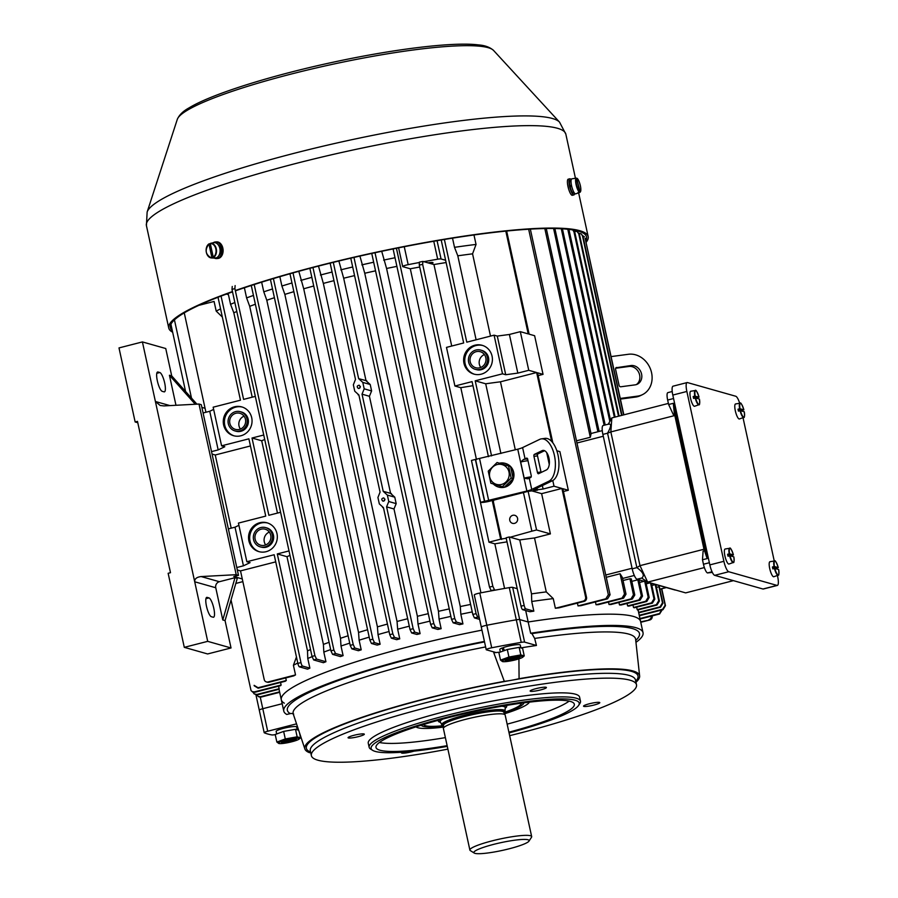<?xml version="1.0" encoding="UTF-8"?>
<svg xmlns="http://www.w3.org/2000/svg" width="898" height="898" viewBox="0 0 898 898"><rect width="100%" height="100%" fill="white"/><g stroke="black" fill="none" stroke-linecap="round" stroke-linejoin="round"><path stroke-width="1.35" d="M325.929 661.736L316.556 659.087A389.339 54.183 167.7 0 0 313.671 659.951L323.37 662.702A183.854 25.593 -12.3 0 1 325.929 661.736L323.819 652.083A183.854 25.593 -12.3 0 1 330.666 649.58M310.517 649.557A179.701 25.009 -12.3 0 0 307.509 650.859L307.767 658.481A183.854 25.593 -12.3 0 1 312.077 656.674M307.767 658.481L309.877 668.134L302.592 666.08L299.472 666.877A3.323 0.831 -104.4 0 1 297.855 663.398L274.171 554.74L246.849 561.733L238.43 523.096L265.741 516.103L248.892 438.83L221.582 445.823L213.163 407.187L240.473 400.194L218.023 297.26M299.472 666.877L307.531 669.156A183.854 25.593 -12.3 0 1 309.877 668.134M295.521 674.926L268.031 681.975A3.323 3.188 105.8 0 1 266.425 681.952L267.346 682.211A3.323 3.188 -74.2 0 0 268.951 682.233L293.781 675.868A183.854 25.593 -12.3 0 1 295.521 674.926L293.41 665.272A183.854 25.593 -12.3 0 1 297.777 663.038M286.294 680.504L258.052 687.733L254.123 685.342A387.678 53.959 167.7 0 0 254.156 685.522A387.678 53.959 167.7 0 0 254.224 685.814L258.153 688.205L285.261 681.256A183.854 25.593 -12.3 0 1 286.294 680.504L285.732 677.934M281.119 685.039L254.437 691.875L252.259 691.662L251.047 690.607L252.888 692.223L254.729 692.291L280.625 685.657A183.854 25.593 -12.3 0 1 281.119 685.039L280.558 682.469M279.166 688.744L256.862 694.457L254.134 693.885L257.344 694.839L279.121 689.249A183.854 25.593 -12.3 0 1 279.166 688.744L278.604 686.173M284.307 703.179A183.854 25.593 -12.3 0 1 281.31 699.789A183.854 25.593 -12.3 0 1 481.957 630.138A183.854 25.593 167.7 0 0 281.31 699.789L283.768 711.059A183.854 25.593 167.7 0 0 286.765 714.449L291.109 713.427L293.186 713.787M462.941 623.919L456.409 622.067L454.781 618.587A392.673 54.655 167.7 0 0 451.537 619.351L453.153 622.83L459.54 624.638A183.854 25.593 -12.3 0 1 462.941 623.919L460.842 614.254A183.854 25.593 -12.3 0 1 472.247 611.908M441.154 628.69L435.429 627.073L433.813 623.594A392.673 54.655 167.7 0 0 430.613 624.368L432.23 627.848L437.865 629.442A183.854 25.593 -12.3 0 1 441.154 628.69L439.055 619.036A183.854 25.593 -12.3 0 1 450.886 616.387M420.107 633.674L414.786 632.17L413.159 628.69A392.673 54.655 167.7 0 0 410.016 629.487L411.632 632.967L416.93 634.459A183.854 25.593 -12.3 0 1 420.107 633.674L417.997 624.02A183.854 25.593 -12.3 0 1 429.906 621.147M318.487 266.089L323.336 283.409L397.051 621.472L397.657 629.206A183.854 25.593 -12.3 0 1 409.297 626.187M397.657 629.206L399.756 638.86L394.469 637.367A389.339 54.183 167.7 0 0 391.371 638.164L389.754 634.695L309.877 268.334M391.371 638.164L396.692 639.679A183.854 25.593 -12.3 0 1 399.756 638.86M298.81 271.308L303.715 288.797L377.418 626.871L378.013 634.583A183.854 25.593 -12.3 0 1 389.059 631.507M378.013 634.583L380.123 644.248L374.477 642.654A389.339 54.183 167.7 0 0 371.435 643.473L369.819 639.993L289.964 273.767M371.435 643.473L377.16 645.09A183.854 25.593 -12.3 0 1 380.123 644.248M279.85 276.674L281.893 286.013L284.846 294.398L358.549 632.473L359.11 640.184A183.854 25.593 -12.3 0 1 369.201 637.142M359.11 640.184L361.221 649.838L354.833 648.03A389.339 54.183 167.7 0 0 351.836 648.861L350.209 645.381L270.433 279.469M351.836 648.861L358.381 650.713A183.854 25.593 -12.3 0 1 361.221 649.838M261.644 282.163L263.788 291.839L266.796 300.235L340.499 638.298L341.004 645.999A183.854 25.593 -12.3 0 1 349.726 643.136M341.004 645.999L343.115 655.652L335.526 653.508A389.339 54.183 167.7 0 0 332.586 654.361L330.947 650.87L251.216 285.194M332.586 654.361L340.398 656.573A183.854 25.593 -12.3 0 1 343.115 655.652M323.819 652.083L323.403 644.405A179.701 25.009 -12.3 0 1 329.083 642.306M323.403 644.405L249.7 306.341A179.701 25.009 -12.3 0 1 255.369 304.242M243.627 288.011L244.492 288.258L246.602 297.911A183.854 25.593 -12.3 0 1 253.449 295.42M263.788 291.839A183.854 25.593 -12.3 0 1 272.498 288.965M281.893 286.013A183.854 25.593 -12.3 0 1 291.973 282.982M300.796 280.423A183.854 25.593 -12.3 0 1 311.842 277.347M320.44 275.035A183.854 25.593 -12.3 0 1 332.08 272.027M366.014 380.651L343.676 278.223L338.849 261.004M340.78 269.849A183.854 25.593 -12.3 0 1 352.69 266.987M439.055 619.036L438.46 611.314L364.745 273.25L359.907 256.076M361.827 264.865A183.854 25.593 -12.3 0 1 373.669 262.227M460.842 614.254L460.292 606.543L386.578 268.48L381.706 251.294M383.626 260.094A183.854 25.593 -12.3 0 1 395.03 257.748M222.334 317.028L216.194 311.101L214.083 301.447L198.828 305.354M216.194 311.101A183.854 25.593 -12.3 0 1 220.56 308.878M226.408 294.084L228.44 294.656L230.55 304.321A183.854 25.593 -12.3 0 1 234.849 302.514M313.671 659.951L312.033 656.46L231.998 289.425L232.245 286.473M249.7 306.341L246.602 297.911M230.55 304.321L233.806 312.785A179.701 25.009 -12.3 0 1 236.814 311.494M252.203 397.185L233.806 312.785M289.987 555.379A179.701 25.009 167.7 0 0 286.978 556.681L307.509 650.859M255.324 396.388L243.594 399.386L221.065 296.082M297.855 663.398L300.976 662.601L277.291 553.931L289.021 550.923M263.743 435.014L252.012 438.022L268.861 515.295L280.591 512.287M259.769 522.726A14.974 14.346 105.8 0 1 267.009 522.804A14.974 14.346 105.8 0 1 276.741 541.124A14.974 14.346 105.8 0 1 258.849 551.619A14.974 14.346 105.8 0 1 248.544 537.06A14.974 14.346 105.8 0 1 259.769 522.726M234.501 406.816A14.974 14.346 105.8 0 1 241.742 406.895A14.974 14.346 105.8 0 1 251.462 425.214A14.974 14.346 105.8 0 1 233.581 435.721A14.974 14.346 105.8 0 1 223.265 421.151A14.974 14.346 105.8 0 1 234.501 406.816M491.565 455.903L475.199 380.819L502.51 373.815L494.091 335.179L466.78 342.183L444.375 239.463M488.445 456.7L472.079 381.616L454.916 386.017L446.486 347.38L463.66 342.98L441.199 239.991M472.067 463.211L488.961 542.179L494.843 543.84A179.701 25.009 -12.3 0 1 507.022 541.864M492.654 500.433A3.323 3.188 -74.2 0 0 492.587 502.15L500.669 539.17L488.961 542.179M531.448 490.768L541.629 493.653L550.395 533.895L536.555 529.977L531.874 531.178L523.803 494.147A3.323 3.188 -74.2 0 0 523.04 492.643M536.555 529.977L528.136 491.341L537.442 490.185L537.004 488.142M474.851 345.214A14.974 14.346 105.8 0 1 482.091 345.292A14.974 14.346 105.8 0 1 491.823 363.611A14.974 14.346 105.8 0 1 473.931 374.107A14.974 14.346 105.8 0 1 463.626 359.537A14.974 14.346 105.8 0 1 474.851 345.214M205.934 412.249L184.258 312.874M266.425 681.952A3.323 3.188 105.8 0 1 264.214 679.55L240.518 570.892L237.319 569.983M231.201 528.159L215.251 454.983L212.051 454.074M260.824 527.553A9.979 9.564 105.8 0 1 272.139 539.821A9.979 9.564 105.8 0 1 253.337 537.105A9.979 9.564 105.8 0 1 260.824 527.553M261.172 529.169A8.318 7.97 105.8 0 1 270.601 539.384A8.318 7.97 105.8 0 1 254.942 537.127A8.318 7.97 105.8 0 1 261.172 529.169M475.906 350.04A9.979 9.564 105.8 0 1 487.221 362.309A9.979 9.564 105.8 0 1 468.419 359.593A9.979 9.564 105.8 0 1 475.906 350.04M476.254 351.657A8.318 7.97 105.8 0 1 485.683 361.872A8.318 7.97 105.8 0 1 470.013 359.615A8.318 7.97 105.8 0 1 476.254 351.657M521.042 606.195A3.323 0.831 75.6 0 0 522.658 609.675L529.943 611.729A183.854 25.593 -12.3 0 1 533.839 611.156L525.779 608.866A3.323 0.831 -104.4 0 1 524.163 605.398L521.042 606.195L506.124 537.779L509.245 536.97L519.751 539.945A179.701 25.009 -12.3 0 1 534.512 537.969L546.276 591.894A179.701 25.009 -12.3 0 0 531.504 593.881L519.751 539.945M524.163 605.398L509.245 536.97M500.904 453.512L485.706 383.794A179.701 25.009 167.7 0 1 500.467 381.807L515.295 449.819M472.965 385.702A179.701 25.009 167.7 0 0 460.797 387.689L476.456 459.518M504.564 588.437L494.843 543.84M264.719 439.47A179.701 25.009 167.7 0 0 261.711 440.772L277.471 513.095M451.716 346.044L433.947 264.54L422.891 261.408L422.644 264.36L492.845 586.327A392.673 54.655 167.7 0 0 489.489 587.056L419.287 265.09A392.673 54.655 -12.3 0 1 422.644 264.36M419.287 265.09L419.4 262.126L422.891 261.408M481.508 627.287A4.995 0.696 167.7 0 1 481.306 627.152A4.995 0.696 -12.3 0 1 486.795 625.255A4.995 0.696 167.7 0 0 481.306 627.152L474.29 594.959A4.995 0.696 -12.3 0 1 479.779 593.05A211.311 29.41 -12.3 0 1 491.857 590.749A211.311 29.41 -12.3 0 1 495.449 590.087L494.495 589.806L492.845 586.327M454.916 386.017L460.797 387.689M252.012 438.022L261.711 440.772M277.291 553.931L286.978 556.681M300.976 662.601A3.323 0.831 75.6 0 0 302.592 666.08M250.452 445.958L215.251 454.983M275.72 561.867L240.518 570.892M293.41 665.272L296.463 656.988M191.487 398.083L174.437 319.868L191.487 398.083M485.706 383.794L475.199 380.819M533.839 611.156L531.728 601.492L531.504 593.881M528.664 229.226L608.35 594.734L605.836 598.786L578.02 605.914L577.414 603.108M541.629 493.653L561.912 488.445L585.608 597.114A3.323 3.188 105.8 0 1 583.184 601.132L584.104 601.391A3.323 3.188 -74.2 0 0 586.517 597.372L562.833 488.703L568.322 490.263L563.439 491.509M568.322 490.263L559.892 451.627L556.827 450.762M552.831 442.837L537.554 372.793L543.043 374.354L538.171 375.6M543.043 374.354L534.624 335.717L529.135 334.168L506.652 231.033M662.107 609.91A387.678 53.959 -12.3 0 1 662.118 609.955L659.592 614.008L640.05 619.025M652.161 615.916L652.173 615.972A3.323 3.188 105.8 0 1 649.759 619.99L640.757 622.292M649.759 619.99L640.656 621.831M648.839 619.732A3.323 3.188 -74.2 0 0 651.319 616.129M550.395 533.895L534.512 537.969M583.184 601.132L555.368 608.26L553.258 598.607L546.276 591.894M500.467 381.807L536.645 372.535L551.664 441.457M584.104 601.391L558.949 607.845A183.854 25.593 -12.3 0 0 555.368 608.26M366.833 380.875L358.639 378.63L333.293 262.362M410.016 629.487L383.457 507.662L379.326 503.901L377.923 497.47L380.067 492.115L358.886 394.974L354.755 391.214L353.352 384.782L355.496 379.427L330.138 263.136M358.886 394.974L358.089 394.817L358.908 395.053M383.457 507.662L382.66 507.516L383.468 507.74M413.159 628.69L386.6 506.865L393.986 508.964L396.186 503.632L394.783 497.189L390.596 493.417M391.405 493.574L383.21 491.329L387.364 495.09L388.767 501.522L386.6 506.865M383.21 491.329L362.029 394.177L369.415 396.276L371.615 390.944L370.212 384.501L366.025 380.73M358.639 378.63L362.792 382.402L364.195 388.834L362.029 394.177M383.682 501.106L382.874 501.095C381.19 499.468 381.493 498.401 383.794 497.896L384.939 499.67L383.682 501.106M359.11 388.419L358.302 388.407C356.618 386.769 356.921 385.713 359.222 385.208L360.367 386.982L359.11 388.419M417.997 624.02L417.39 616.297L393.986 508.964M390.585 493.339L369.415 396.276M476.108 339.792L457.8 255.818A179.701 25.009 -12.3 0 1 472.561 253.831L490.499 336.099M531.728 601.492A183.854 25.593 -12.3 0 1 553.258 598.607M525.689 610.528L528.181 621.988A183.854 25.593 -12.3 0 1 640.577 621.461A183.854 25.593 167.7 0 0 528.181 621.988L519.684 619.575A4.995 0.696 167.7 0 0 516.305 619.811A4.995 0.696 -12.3 0 1 519.684 619.575L528.181 621.988L530.639 633.247A183.854 25.593 167.7 0 1 643.035 632.72A183.854 25.593 167.7 0 1 635.952 642.351M637.176 609.63A183.854 25.593 -12.3 0 1 637.558 610.034L656.977 605.05A389.339 54.183 167.7 0 0 656.315 604.724L637.176 609.63L636.648 607.183M633.505 607.486A183.854 25.593 -12.3 0 1 634.246 607.789L652.386 603.142A389.339 54.183 167.7 0 0 651.555 602.861L633.505 607.486L632.967 605.039M627.612 605.914A183.854 25.593 -12.3 0 1 628.701 606.128L646.751 601.503L649.175 597.484A392.673 54.655 167.7 0 0 648.176 597.249L645.752 601.267L627.612 605.914L627.073 603.456M619.485 604.915A183.854 25.593 -12.3 0 1 620.933 605.039L640.072 600.133L642.508 596.104A392.673 54.655 167.7 0 0 641.34 595.913L638.905 599.931L619.485 604.915L618.947 602.457M609.035 604.5A183.854 25.593 -12.3 0 1 610.876 604.522L632.338 599.022L634.785 594.992A392.673 54.655 167.7 0 0 633.46 594.846L631.002 598.876L609.035 604.5L608.496 602.053M596.048 604.747A183.854 25.593 -12.3 0 1 598.315 604.657L623.538 598.191L626.018 594.162A392.673 54.655 167.7 0 0 624.514 594.049L622.033 598.09L596.048 604.747L595.441 601.941M578.02 605.914A183.854 25.593 -12.3 0 1 580.849 605.679L607.553 598.831L610.068 594.79A387.678 53.959 167.7 0 0 608.35 594.734M631.81 581.354L637.827 579.816L641.34 595.913M642.508 596.104L638.994 580.007A392.673 54.655 167.7 0 0 637.827 579.816M639.533 582.465L644.169 581.275M649.883 582.892L646.201 583.835M655.237 584.609L658.739 600.706A392.673 54.655 -12.3 0 1 659.413 601.031L655.899 584.935A392.673 54.655 167.7 0 0 655.237 584.609L651.836 585.485M658.964 586.742L662.466 602.839A392.673 54.655 -12.3 0 1 662.971 603.209L659.458 587.101A392.673 54.655 167.7 0 0 658.964 586.742L656.438 587.382M623.044 580.512L629.947 578.75L633.46 594.846M634.785 594.992L631.283 578.896A392.673 54.655 167.7 0 0 629.947 578.75M544.817 228.541L590.323 437.27L591.052 433.824L546.287 228.519M590.323 437.27L576.494 440.817M606.251 577.302L620.08 573.755L624.514 594.049M626.018 594.162L622.359 577.414L620.08 573.755M343.676 278.223A179.701 25.009 -12.3 0 1 354.564 275.607M417.39 616.297A179.701 25.009 -12.3 0 1 428.279 613.671M284.846 294.398A179.701 25.009 -12.3 0 1 293.871 291.67M358.549 632.473A179.701 25.009 -12.3 0 1 367.585 629.734M480.946 592.826L410.296 268.783A179.701 25.009 -12.3 0 1 419.714 267.032M386.578 268.48A179.701 25.009 -12.3 0 1 396.905 266.369M460.292 606.543A179.701 25.009 -12.3 0 1 470.619 604.433M266.796 300.235A179.701 25.009 -12.3 0 1 274.406 297.709M340.499 638.298A179.701 25.009 -12.3 0 1 348.121 635.773M433.947 264.54A179.701 25.009 -12.3 0 1 446.115 262.553M364.745 273.25A179.701 25.009 -12.3 0 1 375.544 270.837M438.46 611.314A179.701 25.009 -12.3 0 1 449.258 608.911M323.336 283.409A179.701 25.009 -12.3 0 1 333.966 280.659M397.051 621.472A179.701 25.009 -12.3 0 1 407.67 618.722M303.715 288.797A179.701 25.009 -12.3 0 1 313.728 286.002M377.418 626.871A179.701 25.009 -12.3 0 1 387.442 624.065M479.779 593.05L486.795 625.255A211.311 29.41 -12.3 0 1 516.305 619.811L509.289 587.618A4.995 0.696 -12.3 0 1 512.668 587.382L517.226 588.673M495.449 590.087A211.311 29.41 -12.3 0 1 509.289 587.618M255.952 694.872L259.275 710.15A4.995 0.696 -12.3 0 0 259.399 710.262A4.995 0.696 -12.3 0 1 259.275 710.15A4.995 0.696 -12.3 0 1 262.788 708.702L282.163 703.729L262.788 708.702L260.274 697.174M491.857 590.749L491.127 590.547A389.339 54.183 -12.3 0 1 494.495 589.806M489.489 587.056L491.127 590.547M369.819 639.993A392.673 54.655 -12.3 0 1 372.861 639.174L293.006 272.913M372.861 639.174L374.477 642.654M389.754 634.695A392.673 54.655 -12.3 0 1 392.853 633.887L312.964 267.514M392.853 633.887L394.469 637.367M279.682 692.313L261.105 697.072A389.339 54.183 -12.3 0 1 260.454 696.747L258.332 696.545L256.806 694.929M279.581 691.853L260.454 696.747M258.994 696.87L261.105 697.072M454.781 618.587L375.016 252.731M451.537 619.351L371.75 253.438M254.134 693.885L253.068 692.268M251.047 690.607L231.033 599.954M185.572 391.449L170.564 322.606M330.947 650.87A392.673 54.655 -12.3 0 1 333.888 650.029L254.201 284.531M333.888 650.029L335.526 653.508M398.6 247.826L402.686 266.549A4.995 0.696 -12.3 0 0 402.876 266.684L410.296 268.783M479.218 617.577L477.725 617.15L476.097 613.671L396.377 248.039M479.611 619.373L474.425 617.903A389.339 54.183 -12.3 0 1 477.725 617.15M476.097 613.671A392.673 54.655 167.7 0 0 472.797 614.423L393.099 248.937M472.797 614.423L474.425 617.903M350.209 645.381A392.673 54.655 -12.3 0 1 353.206 644.551L273.407 278.571M353.206 644.551L354.833 648.03M433.813 623.594L353.969 257.434M430.613 624.368L350.77 258.175M457.8 255.818L454.511 247.332L452.513 238.15M312.033 656.46A392.673 54.655 -12.3 0 1 314.917 655.596L234.883 288.55A392.673 54.655 167.7 0 0 231.998 289.425M235.13 285.598L234.883 288.55M314.917 655.596L316.556 659.087M662.982 609.686A389.339 54.183 167.7 0 0 662.657 609.271L665.137 605.241A392.673 54.655 -12.3 0 1 665.463 605.656L662.982 609.686L639.331 615.747M662.657 609.271L639.23 615.276M661.545 588.796L665.137 605.241M661.77 588.74L665.463 605.656M585.429 238.61A392.673 54.655 167.7 0 0 585.103 238.195L623.852 414.831M585.103 238.195L623.627 414.898M584.43 236.814L582.836 235.792M578.716 233.66L576.976 231.437L579.378 233.985A392.673 54.655 167.7 0 0 578.716 233.66L618.52 416.201M576.976 231.437L574.529 231.336M579.378 233.985L619.081 416.055M567.783 229.259L609.843 421.431M568.142 230.202A392.673 54.655 -12.3 0 1 569.141 230.438L568.703 229.36M569.141 230.438L610.528 420.23M582.443 235.792L581.174 233.85L582.937 236.163A392.673 54.655 167.7 0 0 582.443 235.792L621.607 415.415M581.174 233.85L579.143 233.289M582.937 236.163L622 415.314M553.583 228.507L597.9 431.747M554.885 228.53L599.123 431.433M573.339 230.011L574.776 232.077A392.673 54.655 167.7 0 0 573.945 231.796L614.389 417.267M573.945 231.796L572.767 229.922M569.736 229.484L568.894 229.697M574.776 232.077L615.119 417.076M562.406 228.822L562.474 229.069A392.673 54.655 -12.3 0 0 561.306 228.867L604.13 425.259M562.474 229.069L605.196 424.979M645.741 581.724L649.175 597.484M644.73 581.433L648.176 597.249M651.364 583.318L654.81 599.123L652.386 603.142M650.545 583.083L653.98 598.843A392.673 54.655 -12.3 0 1 654.81 599.123M651.555 602.861L653.98 598.843M662.971 603.209L660.513 607.228L638.702 612.829M660.513 607.228A389.339 54.183 167.7 0 0 660.019 606.868L638.59 612.357M660.019 606.868L662.466 602.839M659.413 601.031L656.977 605.05M656.315 604.724L658.739 600.706M530.336 229.125L610.068 594.79M659.592 614.008A384.344 53.487 167.7 0 0 659.48 613.547L639.948 618.554M659.48 613.547L661.994 609.506M505.81 231.123L528.215 333.899L520.324 331.665L509.402 334.471L517.82 373.108L505.72 374.724L497.29 336.088L509.402 334.471M536.645 372.535L528.754 370.302L520.324 331.665M561.912 488.445L554.021 486.211L552.786 480.542M549.262 464.401L546.702 452.626M472.561 253.831L476.041 244.436L473.976 234.962M384.916 499.108A1.661 1.594 -74.2 0 0 384.479 500.635M360.345 386.421A1.661 1.594 -74.2 0 0 359.907 387.947M528.754 370.302L517.82 373.108M502.51 373.815L505.72 374.724M494.091 335.179L497.29 336.088M554.021 486.211L543.099 489.017L542.347 485.571M537.363 489.78L543.099 489.017M510.165 537.229L531.874 531.178M500.669 539.17L506.225 538.239M246.849 561.733L250.059 562.642L243.437 565.819L235.018 527.182L238.913 525.308M228.361 528.888L235.018 527.182M236.791 567.525L243.437 565.819M221.582 445.823L224.781 446.733L218.169 449.909L209.739 411.273L213.645 409.398M203.094 412.979L209.739 411.273M211.513 451.615L218.169 449.909M493.788 500.141A3.323 3.188 -74.2 0 0 493.507 502.409L501.578 539.429M512.803 515.306A4.164 3.985 -74.2 0 0 512.545 523.343A4.164 3.985 -74.2 0 0 517.506 520.425A4.164 3.985 -74.2 0 0 512.803 515.306M267.582 522.984A14.974 14.346 -74.2 0 0 260.914 523.051A14.974 14.346 -74.2 0 0 249.7 537.071A14.974 14.346 -74.2 0 0 259.421 551.776M260.207 546.826L261.352 547.14A9.979 9.564 -74.2 0 0 273.441 535.141A9.979 9.564 -74.2 0 0 266.796 527.934L265.651 527.609M474.503 374.264A14.974 14.346 105.8 0 1 465.108 363.623A14.974 14.346 105.8 0 1 475.996 345.539A14.974 14.346 105.8 0 1 482.664 345.472M480.733 350.097L481.878 350.422A9.979 9.564 105.8 0 1 488.355 362.635A9.979 9.564 105.8 0 1 476.434 369.628L475.289 369.303M480.767 367.428A8.318 7.97 105.8 0 1 484.404 354.575M269.321 532.087A8.318 7.97 -74.2 0 0 265.685 544.94M242.314 407.075A14.974 14.346 -74.2 0 0 235.646 407.142A14.974 14.346 -74.2 0 0 224.421 421.162A14.974 14.346 -74.2 0 0 234.154 435.867M234.939 430.917L236.084 431.242A9.979 9.564 -74.2 0 0 248.162 419.231A9.979 9.564 -74.2 0 0 241.528 412.025L240.383 411.699A9.979 9.564 105.8 0 1 246.86 423.912A9.979 9.564 105.8 0 1 228.07 421.196A9.979 9.564 105.8 0 1 240.383 411.699M244.054 416.178A8.318 7.97 -74.2 0 0 240.417 429.031M235.905 413.26A8.318 7.97 105.8 0 1 245.334 423.486A8.318 7.97 105.8 0 1 229.663 421.218A8.318 7.97 105.8 0 1 235.905 413.26M423.845 261.677A211.311 29.41 -12.3 0 1 437.685 259.208A4.995 0.696 -12.3 0 1 441.064 258.972L445.621 260.263M428.032 262.856A6.656 0.932 -12.3 0 1 433.004 262.687A6.656 0.932 -12.3 0 1 431.208 263.754M402.686 266.549A4.995 0.696 -12.3 0 1 408.175 264.652A211.311 29.41 -12.3 0 1 419.119 262.553M454.511 247.332A183.854 25.593 -12.3 0 1 476.041 244.436M201.87 407.389L205.07 408.298M137.787 422.722L135.149 421.97L118.996 347.919L142.412 341.925L155.399 401.485L160.17 405.492L163.964 405.918L198.997 404.044L201.287 404.695L238.486 575.337L233.806 576.538L242.269 578.941M156.791 373.299L159.822 372.524A9.979 2.492 -104.4 0 1 164.514 382.267A9.979 2.492 -104.4 0 1 164.401 391.854A9.979 2.492 -104.4 0 1 164.031 391.842L162.201 391.326A9.979 2.492 -104.4 0 1 157.509 381.583A9.979 2.492 -104.4 0 1 157.61 371.996A9.979 2.492 -104.4 0 1 157.992 372.008L157.296 372.187M159.822 372.524L157.992 372.008M142.412 341.925L165.748 348.525L171.709 375.892L169.43 375.252L175.974 405.279M198.997 404.044L236.208 574.686L238.486 575.337M169.924 405.593L155.399 401.485L194.709 581.781C194.529 578.828 196.684 577.088 201.163 576.561L236.208 574.686M135.149 421.97L137.484 421.375L170.485 572.7L168.139 573.294L184.292 647.346L207.696 641.352L194.709 581.781L215.756 587.752L222.783 619.946L225.061 620.597L231.033 647.963L207.618 653.957L184.292 647.346M242.864 581.623L235.815 583.431M196.898 404.156L171.709 375.892M195.27 404.246L169.43 375.252M213.174 617.218A9.979 2.492 75.6 0 0 213.544 617.229A9.979 2.492 75.6 0 0 213.645 607.643A9.979 2.492 75.6 0 0 208.953 597.9L207.124 597.383A9.979 2.492 75.6 0 0 206.753 597.372A9.979 2.492 75.6 0 0 206.652 606.969A9.979 2.492 75.6 0 0 211.344 616.702L213.174 617.218M207.696 641.352L231.033 647.963M201.163 576.561L219.381 581.713L234.995 577.717L222.783 619.946M225.061 620.597L237.285 578.368L234.995 577.717M219.381 581.713A4.995 4.782 -74.2 0 0 215.756 587.752M509.267 848.767A28.287 3.94 -12.3 0 1 474.245 853.066A28.287 3.94 -12.3 0 1 500.646 842.717A28.287 3.94 -12.3 0 1 528.967 841.134A28.287 3.94 -12.3 0 1 509.267 848.767M474.245 853.066L470.339 850.608A31.61 4.4 -12.3 0 1 469.89 850.069A31.61 4.4 -12.3 0 1 499.849 839.035A31.61 4.4 -12.3 0 1 531.672 836.599A31.61 4.4 -12.3 0 1 531.493 837.273L528.967 841.134M469.89 850.069L443.399 728.536A31.61 4.4 -12.3 0 1 443.376 728.368A31.61 4.4 -12.3 0 1 473.347 717.502A31.61 4.4 -12.3 0 1 505.114 714.909A31.61 4.4 -12.3 0 1 505.17 715.066L531.672 836.599M443.376 728.368L443.545 725.191A30.779 4.288 -12.3 0 1 472.718 714.606A30.779 4.288 -12.3 0 1 503.643 712.08L505.114 714.909M443.511 725.674A32.384 4.512 -12.3 0 1 441.816 724.832A32.384 4.512 -12.3 0 1 472.449 713.371A32.384 4.512 -12.3 0 1 505.058 711.048A32.384 4.512 -12.3 0 1 503.868 712.518A49.918 6.948 167.7 0 0 521.02 704.178A49.918 6.948 167.7 0 0 521.311 703.168M441.816 724.832L440.245 721.801A33.282 4.636 -12.3 0 1 440.188 721.644A33.282 4.636 -12.3 0 1 442.804 719.074M501.769 706.221A33.282 4.636 -12.3 0 1 505.215 707.467A33.282 4.636 -12.3 0 1 505.226 707.635L505.058 711.048M586.214 242.202A214.633 29.87 167.7 0 0 588.168 236.589A214.633 29.87 167.7 0 0 459.159 236.859A214.633 29.87 167.7 0 0 235.321 290.548M232.47 291.547A214.633 29.87 167.7 0 0 168.745 328.039A214.633 29.87 167.7 0 0 172.652 332.215M222.378 246.568L223.074 249.846M568.782 189.512L567.547 183.978M585.866 240.619A212.972 29.645 167.7 0 0 586.54 236.937A212.972 29.645 167.7 0 0 457.868 237.319A212.972 29.645 167.7 0 0 235.388 290.851M232.537 291.861A212.972 29.645 167.7 0 0 170.373 327.68A212.972 29.645 167.7 0 0 172.293 330.565M740.457 410.689L744.274 411.767C744.689 416.133 744.498 418.019 743.724 417.435A7.341 1.83 -104.4 0 1 740.075 410.734L740.457 410.689A7.016 1.751 75.6 0 0 743.634 417.054A7.016 1.751 75.6 0 0 744.274 411.767M742.309 411.217A7.487 1.875 75.6 0 0 742.107 410.352L743.847 409.836L740.031 408.758L738.021 409.196A7.487 1.875 75.6 0 0 738.448 411.127L740.075 410.734M735.832 403.965A7.756 1.931 75.6 0 0 735.585 403.943A7.756 1.931 75.6 0 0 735.574 411.89A7.756 1.931 75.6 0 0 739.436 418.962L743.724 417.435M743.656 409.937L743.847 409.836A7.016 1.751 75.6 0 0 740.67 403.483A7.016 1.751 75.6 0 0 740.031 408.758M742.107 410.352L738.021 409.196M695.613 397.994L699.43 399.071A7.016 1.751 75.6 0 1 698.79 404.347A7.016 1.751 75.6 0 1 695.613 397.994L693.604 398.431A7.487 1.875 75.6 0 1 693.189 396.501L694.816 396.108A7.341 1.83 -104.4 0 1 695.243 390.518L690.753 391.247A7.756 1.931 75.6 0 0 690.742 399.183A7.756 1.931 75.6 0 0 694.603 406.266L698.891 404.74A7.341 1.83 -104.4 0 1 695.243 398.039M697.477 398.521A7.487 1.875 75.6 0 0 697.275 397.657L699.014 397.141L694.816 396.108M698.824 397.242L699.014 397.141A7.016 1.751 75.6 0 0 695.838 390.776A7.016 1.751 75.6 0 0 695.198 396.063M697.275 397.657L693.189 396.501M730.018 555.75A7.016 1.751 -104.4 0 0 733.195 562.114A7.016 1.751 -104.4 0 0 733.834 556.839L730.018 555.75L728.009 556.199A7.487 1.875 -104.4 0 1 727.582 554.268L729.591 553.819L733.408 554.908L731.668 555.424A7.487 1.875 -104.4 0 1 731.87 556.277M729.591 553.819A7.016 1.751 -104.4 0 1 730.231 548.543A7.016 1.751 -104.4 0 1 733.408 554.908L733.217 554.998M729.636 555.795A7.341 1.83 75.6 0 0 733.284 562.507L728.996 564.023A7.756 1.931 -104.4 0 1 728.66 564.034A7.756 1.931 -104.4 0 1 724.697 554.908A7.756 1.931 -104.4 0 1 725.146 549.004L729.647 548.274A7.341 1.83 75.6 0 0 729.21 553.864M727.582 554.268L731.668 555.424M777.376 585.417L763.334 589.021A9.979 2.492 75.6 0 1 762.952 589.009L714.685 575.337A9.979 2.492 75.6 0 1 709.835 564.898L672.804 395.064L686.858 391.461L723.889 561.306A9.979 2.492 75.6 0 0 728.738 571.734L777.006 585.406A9.979 2.492 75.6 0 0 777.376 585.417A9.979 2.492 75.6 0 0 777.646 576.527L777.41 575.461M774.256 561.014L743.016 417.693M686.858 391.461A9.979 2.492 -104.4 0 1 687.116 382.57A9.979 2.492 -104.4 0 1 687.498 382.582L735.765 396.254A9.979 2.492 -104.4 0 1 739.705 403.281M672.804 395.064A9.979 2.492 -104.4 0 1 673.073 386.174L687.116 382.57M774.851 568.456A7.016 1.751 -104.4 0 0 778.027 574.81A7.016 1.751 -104.4 0 0 778.667 569.534L774.851 568.456L772.841 568.894A7.487 1.875 -104.4 0 1 772.426 566.964L774.424 566.526L778.24 567.603L776.501 568.12A7.487 1.875 -104.4 0 1 776.714 568.984M774.424 566.526A7.016 1.751 -104.4 0 1 775.064 561.239A7.016 1.751 -104.4 0 1 778.24 567.603L778.05 567.704M774.469 568.501A7.341 1.83 75.6 0 0 778.128 575.203L773.829 576.729A7.756 1.931 -104.4 0 1 773.504 576.729A7.756 1.931 -104.4 0 1 769.53 567.615A7.756 1.931 -104.4 0 1 769.979 561.71L774.48 560.981A7.341 1.83 75.6 0 0 774.054 566.571M772.426 566.964L776.501 568.12M527.53 458.844A9.148 1.268 167.7 0 0 523.5 459.484A8.318 1.156 167.7 0 0 525.061 458.856L522.602 447.586L539.709 439.369A21.631 10.843 82.4 0 1 541.404 438.864A21.631 10.843 82.4 0 1 554.751 457.138A21.631 10.843 82.4 0 1 548.835 481.227L531.728 489.444A8.318 1.156 -12.3 0 1 526.879 491.038L480.587 502.296L471.461 460.438L475.368 459.439L484.493 501.286M525.061 458.856L526.834 458.092M530.886 477.377L530.752 476.917A7.487 1.044 167.7 0 0 524.185 478.14L527.71 478.802A8.318 1.156 167.7 0 0 529.27 478.174L530.774 477.444A1.661 0.831 -97.6 0 0 531.201 475.457L527.698 459.361A1.661 0.831 -97.6 0 0 526.699 458.092A1.661 0.831 -97.6 0 0 526.565 458.126M541.157 472.46A1.661 0.831 82.4 0 1 541.011 471.989L537.442 472.471A1.661 0.831 -97.6 0 0 538.452 473.74A1.661 0.831 -97.6 0 0 538.576 473.706L546.377 469.957A9.979 5.006 -97.6 0 0 549.105 458.833A9.979 5.006 -97.6 0 0 542.942 450.403A9.979 5.006 -97.6 0 0 542.168 450.639L534.366 454.388A1.661 0.831 -97.6 0 0 533.94 456.364L537.509 455.892A1.661 0.831 82.4 0 1 537.936 453.905L544.592 450.706M537.442 472.471L533.94 456.364M537.442 490.185L536.072 489.792A7.487 1.044 167.7 0 0 533.558 489.792L552.405 480.744A21.631 10.843 -97.6 0 0 558.32 456.655A21.631 10.843 -97.6 0 0 544.963 438.381L541.404 438.864M523.5 459.484L520.672 462.032A7.487 1.044 -12.3 0 1 527.238 460.82L527.676 458.833M541.011 471.989L537.509 455.892M522.602 447.586A8.318 1.156 -12.3 0 1 517.753 449.191L475.368 459.439M524.185 478.14L520.672 462.032M480.587 502.296L480.812 502.352A7.487 1.044 167.7 0 0 489.893 501.14L528.136 491.341M499.49 463.211A12.303 11.786 105.8 0 1 510.255 466.432M510.592 466.814A12.303 11.786 105.8 0 1 513.117 478.387M513.005 478.769A12.303 11.786 105.8 0 1 504.553 487.03M504.047 487.165A12.303 11.786 105.8 0 1 493.35 483.988M498.603 487.064A12.303 11.786 -74.2 0 0 513.678 472.326A12.303 11.786 -74.2 0 0 505.305 463.402M511.164 478.039L513.162 478.6L504.339 487.244L490.869 483.236L488.243 471.158L497.065 462.515L508.526 465.95L511.164 478.039L502.33 486.682M513.162 478.6L510.535 466.522L497.065 462.515M510.535 466.522L508.526 465.95M508.986 472.022A10.271 9.844 -74.2 0 0 494.764 465.534A10.271 9.844 -74.2 0 0 492.082 481.609A10.271 9.844 -74.2 0 0 508.986 472.022M620.282 398.443L637.58 396.13A21.631 18.476 64.4 0 0 642.373 394.693L640.431 395.636A21.631 18.476 -115.6 0 1 635.627 397.062L620.417 399.094M636.323 384.591A9.979 8.531 64.4 0 0 639.039 373.097A9.979 8.531 64.4 0 0 628.959 366.474L615.635 368.259M642.373 394.693A21.631 18.476 64.4 0 0 650.781 369.909A21.631 18.476 64.4 0 0 628.454 354.272L611.156 356.585M616.634 367.45A1.661 1.426 -115.6 0 0 615.568 369.246L619.07 385.354A1.661 1.426 -115.6 0 0 620.855 386.769L635.122 384.86A9.979 8.531 -115.6 0 0 637.333 384.198A9.979 8.531 -115.6 0 0 641.217 372.76A9.979 8.531 -115.6 0 0 630.912 365.542L615.949 367.776M505.024 659.57A10.709 1.493 167.7 0 0 502.532 661.568A10.709 1.493 167.7 0 0 515.542 659.839A10.709 1.493 167.7 0 0 522.816 657.145A10.709 1.493 167.7 0 0 517.506 656.606A10.709 1.493 167.7 0 0 505.024 659.57M507.247 659.401A7.566 1.055 167.7 0 0 505.204 660.614A7.566 1.055 167.7 0 0 509.952 660.58A7.566 1.055 167.7 0 0 517.955 658.604A7.566 1.055 167.7 0 0 519.998 657.392A7.566 1.055 167.7 0 0 515.25 657.426A7.566 1.055 167.7 0 0 507.247 659.401M502.476 661.557L500.523 660.12L508.942 657.033L520.806 654.923L524.241 655.899L522.816 657.145M524.241 655.899L522.602 648.356L519.167 647.379L507.303 649.501L498.873 652.588L500.523 660.12M507.303 649.501L508.942 657.033M519.167 647.379L520.806 654.923M503.374 647.918L502.061 648.019A10.473 1.459 167.7 0 0 499.804 649.479L500.354 652.038M520.885 647.873L520.268 645.022A10.473 1.459 167.7 0 0 514.105 645.011A10.473 1.459 167.7 0 0 503.25 647.581L504.373 650.579M502.061 648.019L503.105 651.039M286.462 742.927A10.709 1.493 167.7 0 0 299.157 739.054A10.709 1.493 167.7 0 0 296.16 738.268A10.709 1.493 167.7 0 0 283.532 740.76A10.709 1.493 167.7 0 0 278.863 743.488A10.709 1.493 167.7 0 0 286.462 742.927M287.192 742.332A7.566 1.055 167.7 0 0 296.329 739.301A7.566 1.055 167.7 0 0 290.683 739.492A7.566 1.055 167.7 0 0 281.534 742.534A7.566 1.055 167.7 0 0 287.192 742.332M278.807 743.465L276.853 742.04L285.283 738.953L297.148 736.831L300.583 737.808L299.157 739.054M298.63 730.186L295.509 729.299L283.645 731.41L275.215 734.497L276.853 742.04M299.472 732.701L300.583 737.808M295.509 729.299L297.148 736.831M283.645 731.41L285.283 738.953M297.227 729.782L296.609 726.931A10.473 1.459 167.7 0 0 286.069 727.739A10.473 1.459 167.7 0 0 276.146 731.399L276.696 733.958M428.29 262.934A6.656 0.932 167.7 0 0 429.289 262.654M577.088 178.332C579.03 179.465 582.409 190.028 579.985 192.34L575.697 193.867A7.756 1.931 75.6 0 1 575.64 193.878A7.756 1.931 75.6 0 1 571.588 185.763A7.756 1.931 75.6 0 1 571.846 178.848L574.72 178.376A7.487 1.875 75.6 0 0 574.698 178.388L576.673 178.376L579.592 191.802L577.829 192.756A7.487 1.875 75.6 0 0 578.379 192.913L580.142 191.959L576.651 178.309M580.142 191.959A7.016 1.751 75.6 0 0 580.332 185.718A7.016 1.751 75.6 0 0 577.223 178.534L576.864 178.275M571.431 186.301A3.727 0.932 -104.4 0 1 571.308 185.639M571.094 180.296L570.23 180.52A6.533 1.628 75.6 0 0 569.949 185.807L571.543 185.527M571.689 186.178L570.174 186.874A6.533 1.628 75.6 0 0 573.474 193.171L574.338 192.947M571.465 185.123L569.949 185.807M574.675 193.373A8.318 2.077 -104.4 0 1 573.923 194.911A8.318 2.077 -104.4 0 1 569.568 186.2A8.318 2.077 -104.4 0 1 569.792 178.792A8.318 2.077 -104.4 0 1 571.184 179.768M570.668 186.649A4.411 1.1 -104.4 0 1 570.645 186.503A4.411 1.1 -104.4 0 1 570.533 185.976M569.792 178.792L568.221 179.185A8.318 2.077 75.6 0 0 568.277 187.761A8.318 2.077 75.6 0 0 572.363 195.304L573.923 194.911M213.41 257.951L210.278 243.583A7.487 5.287 -94.3 0 0 210.278 243.583L208.965 244.155L211.894 257.591L213.41 257.951A7.487 5.287 -94.3 0 0 214.757 257.457L213.241 257.097L210.312 243.661L211.625 243.089A7.487 5.287 -94.3 0 0 211.501 243.111A7.487 5.287 -94.3 0 0 211.378 243.133M212.175 257.894A7.341 5.175 85.7 0 1 211.412 257.939L214.734 258.096A7.756 5.467 -94.3 0 0 216.968 257.535A7.756 5.467 -94.3 0 0 219.842 248.353A7.756 5.467 -94.3 0 0 213.578 242.696L211.501 243.111M209.111 243.818L208.965 244.155A7.016 4.939 -94.3 0 0 206.372 252.36A7.016 4.939 -94.3 0 0 211.894 257.591M218.809 255.672A6.533 4.602 -94.3 0 0 217.978 244.492M213.219 242.763A8.318 5.871 85.7 0 1 215.43 241.955A8.318 5.871 85.7 0 1 221.66 248.196A8.318 5.871 85.7 0 1 216.665 258.557A8.318 5.871 85.7 0 1 214.364 258.085M216.665 258.557L217.844 258.467A8.318 5.871 -94.3 0 0 222.839 248.106A8.318 5.871 -94.3 0 0 216.598 241.876L215.43 241.955M440.121 719.792A33.282 4.636 167.7 0 0 440.963 720.14M423.766 724.439A49.918 6.948 167.7 0 0 424.451 725.225A49.918 6.948 167.7 0 0 425.708 725.752A49.918 6.948 167.7 0 0 443.466 725.663M440.514 722.318A34.943 4.86 -12.3 0 1 439.751 722.149A34.943 4.86 -12.3 0 1 438.583 720.454A34.943 4.86 -12.3 0 1 438.83 720.14M505.821 705.525A34.943 4.86 -12.3 0 1 506.18 705.705A34.943 4.86 -12.3 0 1 505.204 708.219M536.005 688.643A8.318 1.156 167.7 0 0 530.157 691.067A8.318 1.156 167.7 0 0 538.531 690.416A8.318 1.156 167.7 0 0 546.422 687.52A8.318 1.156 167.7 0 0 536.005 688.643M589.38 703.763A8.318 1.156 167.7 0 0 583.543 706.187A8.318 1.156 167.7 0 0 591.917 705.536A8.318 1.156 167.7 0 0 599.797 702.64A8.318 1.156 167.7 0 0 589.38 703.763M509.065 732.914A106.492 14.817 167.7 0 0 578.615 705.401L579.884 703.471A108.153 15.053 167.7 0 0 580.478 701.17L579.603 697.151A108.153 15.053 167.7 0 0 470.72 705.48A108.153 15.053 167.7 0 0 368.259 743.23L369.145 747.248A108.153 15.053 167.7 0 0 370.638 749.089L372.591 750.313A106.492 14.817 167.7 0 0 447.283 746.384M509.66 735.664A166.388 23.157 167.7 0 0 519.684 733.15A166.388 23.157 167.7 0 0 636.502 684.736A166.388 23.157 167.7 0 0 469.003 697.566A166.388 23.157 167.7 0 0 311.37 755.633A166.388 23.157 167.7 0 0 447.889 749.134M402.068 752.232A8.318 1.156 167.7 0 0 401.451 752.861A8.318 1.156 167.7 0 0 405.739 752.951A8.318 1.156 167.7 0 0 413.888 751.166M353.902 735.316A8.318 1.156 167.7 0 0 348.065 737.741A8.318 1.156 167.7 0 0 356.439 737.09A8.318 1.156 167.7 0 0 364.319 734.194A8.318 1.156 167.7 0 0 353.902 735.316M500.298 652.06A21.631 3.008 -12.3 0 1 493.754 652.689L504.306 681.335A171.338 23.842 167.7 0 0 304.871 748.977A171.338 23.842 167.7 0 0 309.484 752.681A21.631 3.008 167.7 0 1 310.719 752.681M493.754 652.689A174.481 24.28 -12.3 0 1 495.427 652.375L486.413 649.826A4.995 0.696 -12.3 0 1 486.222 649.692A4.995 0.696 -12.3 0 1 491.711 647.784A211.311 29.41 -12.3 0 1 521.222 642.351A4.995 0.696 -12.3 0 1 524.6 642.115L536.443 645.471A174.481 24.28 167.7 0 0 520.93 647.885M504.306 681.335A21.631 3.008 167.7 0 0 511.355 680.291A21.631 3.008 167.7 0 0 519.078 678.697L518.921 658.863M635.952 682.255A171.338 23.842 167.7 0 0 639.634 675.981A171.338 23.842 167.7 0 0 519.078 678.697M639.634 675.981L635.616 639.241A175.233 24.392 167.7 0 0 534.658 638.444L536.443 645.471M484.415 641.408A183.854 25.593 167.7 0 0 283.768 711.059M534.658 638.444L531.93 633.618L530.639 633.247M507.157 724.147A101.496 14.121 167.7 0 0 569.141 701.114M379.427 742.478A101.496 14.121 167.7 0 0 445.374 737.617M504.519 713.775A58.235 8.104 167.7 0 0 529.337 702.146M416.043 726.841A58.235 8.104 167.7 0 0 443.444 727.088M491.711 647.784L486.795 625.255A211.311 29.41 -12.3 0 1 516.305 619.811L521.222 642.351M275.248 734.631A4.995 0.696 167.7 0 1 271.802 734.923A211.311 29.41 167.7 0 1 264.315 732.802A4.995 0.696 -12.3 0 1 264.192 732.689L259.275 710.15A4.995 0.696 -12.3 0 1 262.788 708.702L267.694 731.241L296.531 723.844M580.478 701.17A108.153 15.053 167.7 0 0 471.607 709.51A108.153 15.053 167.7 0 0 369.145 747.248M578.615 705.401A106.492 14.817 167.7 0 0 472 711.339A106.492 14.817 167.7 0 0 372.591 750.313M508.908 732.196A101.496 14.121 167.7 0 0 574.327 704.2A101.496 14.121 167.7 0 0 472.146 712.024A101.496 14.121 167.7 0 0 375.993 747.439A101.496 14.121 167.7 0 0 447.137 745.666M504.081 712.911A52.544 7.307 167.7 0 0 523.882 702.82M421.285 725.191A52.544 7.307 167.7 0 0 443.489 726.123M297.092 729.131L298.192 728.85M264.192 732.689A4.995 0.696 -12.3 0 1 267.694 731.241M673.567 398.521L667.652 400.037L668.628 404.515L673.309 403.314L707.164 558.567L702.483 559.768L703.46 564.236A8.318 2.077 75.6 0 0 707.501 572.935L712.339 572.385M667.652 400.037A8.318 2.077 -104.4 0 1 667.876 392.628L672.22 391.517M674.825 415.527L610.842 431.927L639.993 565.65L703.987 549.25L674.825 415.527L674.387 414.405L673.354 414.674L668.628 404.515M611.841 417.918L608.204 424.316C611.594 423.272 611.381 426.236 607.564 433.195L610.842 431.927L611.841 417.918L668.393 403.415M674.387 414.405L673.309 403.314M703.987 549.25L707.164 558.567M733.408 580.647L685.657 592.882L647.649 582.117L639.993 565.65L636.873 567.626L607.564 433.195L602.884 434.396A9.979 2.492 -104.4 0 1 603.153 425.506L608.967 424.013M602.884 434.396L632.192 568.816A9.979 2.492 75.6 0 0 637.041 579.255L641.722 578.054C644.82 575.674 643.204 572.194 636.873 567.626L632.192 568.816M675.251 590.076L637.041 579.255M704.144 550.856L703.1 551.114L702.483 559.768M641.722 578.054L647.649 582.117L704.369 567.581M659.907 589.155L666.237 587.528M634.302 575.472L622.595 578.469M603.288 436.248L576.976 442.995M605.757 575.001L632.069 568.254M512.668 587.382L524.6 642.115M411.632 632.967A389.339 54.183 -12.3 0 1 414.786 632.17M453.153 622.83A389.339 54.183 -12.3 0 1 456.409 622.067M268.951 682.233L268.031 681.975M432.23 627.848A389.339 54.183 -12.3 0 1 435.429 627.073M522.658 609.675L525.779 608.866M622.033 598.09A389.339 54.183 -12.3 0 1 623.538 598.191M645.752 601.267A389.339 54.183 -12.3 0 1 646.751 601.503M631.002 598.876A389.339 54.183 -12.3 0 1 632.338 599.022M638.905 599.931A389.339 54.183 -12.3 0 1 640.072 600.133M605.836 598.786A384.344 53.487 -12.3 0 1 607.553 598.831M586.517 597.372L585.608 597.114M371.615 390.944L364.195 388.834M362.792 382.402L370.212 384.501M396.186 503.632L388.767 501.522M387.364 495.09L394.783 497.189M493.507 502.409L492.587 502.15M441.064 258.972L437.068 240.698M433.768 241.259L437.685 259.208M408.175 264.652L404.257 246.714M206.439 597.563L207.124 597.383M208.953 597.9L205.934 598.674M443.477 725.068L443.533 725.27A30.779 4.288 -12.3 0 1 443.511 725.135A30.779 4.288 -12.3 0 1 472.662 714.393A30.779 4.288 -12.3 0 1 503.655 712.024A30.779 4.288 -12.3 0 1 503.666 712.125M443.533 725.303A31.61 4.4 -12.3 0 1 472.471 713.472A31.61 4.4 -12.3 0 1 503.699 712.181M493.563 50.445A162.392 22.596 167.7 0 0 331.003 64.634A162.392 22.596 167.7 0 0 177.288 119.4L147.137 212.04A211.737 29.466 167.7 0 1 347.571 140.627A211.737 29.466 167.7 0 1 559.533 122.128L493.563 50.445C489.904 47.19 484.83 45.349 478.353 44.9C454.321 41.779 396.052 48.604 332.99 62.243C271.387 75.443 211.614 94.054 189.029 107.895C183.125 111.105 179.207 114.944 177.288 119.4M559.533 122.128L565.841 134.161A214.633 29.87 167.7 0 0 349.76 150.696A214.633 29.87 167.7 0 0 146.419 225.611L147.137 212.04M739.649 408.803A7.341 1.83 -104.4 0 1 740.087 403.213L735.585 403.943M709.835 564.898L723.889 561.306M714.685 575.337L728.738 571.734M762.952 589.009L777.006 585.406M531.728 489.444L529.27 478.174M526.879 491.038L517.753 449.191M488.759 500.815L479.633 458.957M536.072 489.792L535.837 488.703M484.718 501.353L475.592 459.495M548.835 481.227L552.405 480.744M542.168 450.639L543.761 450.426M537.936 453.905L534.366 454.388M635.627 397.062L637.58 396.13M628.959 366.474L630.912 365.542M506.921 659.525A7.15 0.999 167.7 0 0 517.383 657.347A7.15 0.999 167.7 0 0 517.978 657.111M519.19 657.1A7.566 1.055 -12.3 0 1 517.764 657.729A7.566 1.055 -12.3 0 1 505.81 660.019M283.263 741.434A7.15 0.999 167.7 0 0 294.32 739.032M295.532 739.02A7.566 1.055 -12.3 0 1 288.965 741.063A7.566 1.055 -12.3 0 1 282.152 741.939M576.673 178.376A7.016 1.751 75.6 0 0 576.482 184.618A7.016 1.751 75.6 0 0 579.592 191.802M579.378 192.206A7.341 1.83 -104.4 0 1 576.101 184.662A7.341 1.83 -104.4 0 1 576.314 178.118M213.241 257.097A7.016 4.939 -94.3 0 0 215.834 248.892A7.016 4.939 -94.3 0 0 210.312 243.661M210.458 243.324A7.341 5.175 85.7 0 1 216.272 248.791A7.341 5.175 85.7 0 1 213.522 257.4M209.054 243.841C204.564 249.88 205.35 254.583 211.412 257.939A7.341 5.175 85.7 0 1 206.271 251.968A7.341 5.175 85.7 0 1 209.01 243.874M485.616 646.919A175.233 24.392 167.7 0 0 293.231 713.899L293.702 714.045M635.739 681.245A169.711 23.617 167.7 0 0 511.355 680.291A169.711 23.617 167.7 0 0 310.607 752.131M484.527 641.913A180.195 25.077 167.7 0 0 290.211 713.562M635.739 640.386A180.195 25.077 167.7 0 0 531.93 633.618M636.502 684.736L635.447 679.909A166.388 23.157 167.7 0 0 467.948 692.728A166.388 23.157 167.7 0 0 310.315 750.807L311.37 755.633M709.364 562.732L703.46 564.236M707.501 572.935L712.047 571.768M279.02 689.282L281.31 699.789M638.063 609.899L643.035 632.72M602.277 430.625L590.985 433.521M659.918 589.223L666.372 587.561M258.254 696.5L258.983 696.87M505.215 707.467L504.833 705.693M440.188 721.644L439.807 719.87M146.419 225.611L168.745 328.039M565.841 134.161L575.45 178.264M578.626 192.823L588.168 236.589M743.858 409.847C741.916 404.302 740.648 402.091 740.087 403.213M699.441 399.082C699.845 403.426 699.665 405.312 698.891 404.74M699.026 397.141C697.072 391.595 695.815 389.395 695.243 390.518M733.419 554.908C731.477 549.363 730.22 547.151 729.647 548.274M733.846 556.85C734.25 561.194 734.059 563.08 733.284 562.507M778.263 567.603C776.31 562.069 775.053 559.858 774.48 560.981M778.678 569.545C779.082 573.889 778.903 575.775 778.128 575.203M521.02 704.178L521.716 703.112M424.451 725.225L423.373 724.551M304.871 748.977L293.231 713.899M481.306 627.152L486.222 649.692"/></g></svg>
